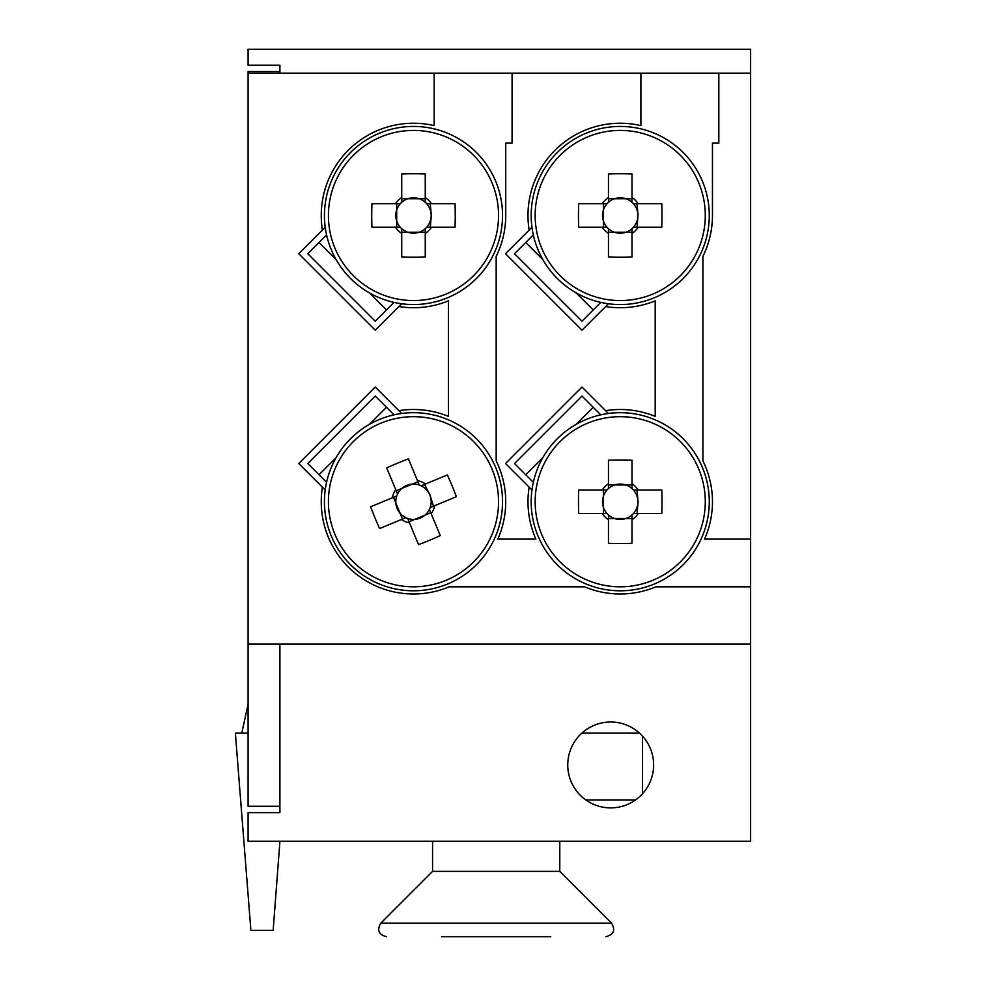 <?xml version="1.0" encoding="UTF-8"?>
<svg xmlns="http://www.w3.org/2000/svg" width="986" height="986" viewBox="0 0 986 986"><rect width="100%" height="100%" fill="white"/><g stroke="black" fill="none" stroke-linecap="round" stroke-linejoin="round"><path stroke-width="1.48" d="M610.679 722.011A42.94 42.94 0 0 0 567.751 764.951A42.94 42.94 0 0 0 610.679 807.879A42.94 42.94 0 0 0 653.619 764.951A42.94 42.94 0 0 0 610.679 722.011M750.629 841.28L248.09 841.28L248.09 812.649L279.901 812.649L279.901 644.08L279.901 806.289L248.09 806.289L248.09 644.08L750.629 644.08L750.629 841.28M750.629 644.08L750.629 49.3L248.09 49.3L248.09 65.199L279.901 65.199L279.901 73.149L279.901 71.559L248.09 71.559L248.09 644.08M581.839 733.14L639.532 733.14M248.09 733.14L241.73 733.14L248.09 704.509M241.73 733.14L235.371 733.14L250.888 930.34L273.147 930.34L279.925 841.28M585.795 799.929L635.576 799.929M642.49 736.098L642.49 793.792M750.629 539.12L704.559 539.12A92.24 92.24 0 0 0 702.919 460.893L702.919 256.348A92.24 92.24 0 0 0 712.459 215.49L712.459 143.13L718.831 143.13L718.831 73.149L640.9 73.149L640.9 125.592A92.24 92.24 0 0 0 529.149 230.095L531.959 227.298M531.959 489.943L529.149 487.146A92.24 92.24 0 0 0 535.903 539.12L497.807 539.12A92.24 92.24 0 0 0 496.18 460.893L496.18 256.348A92.24 92.24 0 0 0 505.719 215.49L505.719 143.13L512.079 143.13L512.079 73.149L434.16 73.149L434.16 125.592A92.24 92.24 0 0 0 322.41 230.095L325.207 227.298M529.149 487.146L505.522 463.519L581.986 387.042L608.424 413.479M401.684 303.762L375.247 330.187L298.783 253.722L322.41 230.095M325.207 489.943L298.783 463.519L375.247 387.042L401.684 413.479M608.424 303.762L581.986 330.187L505.522 253.722L529.149 230.095M398.874 410.669A92.24 92.24 0 0 1 448.47 416.4L448.47 300.829A92.24 92.24 0 0 1 398.874 306.56M434.16 73.149L248.09 73.149M322.41 487.146A92.24 92.24 0 0 0 449.111 586.83L584.599 586.83A92.24 92.24 0 0 0 655.85 586.83L750.629 586.83M605.614 410.669A92.24 92.24 0 0 1 655.209 416.4L655.209 300.829A92.24 92.24 0 0 1 605.614 306.56M640.9 73.149L512.079 73.149M750.629 73.149L718.831 73.149M394.043 414.835L386.5 407.292L369.442 424.337M336.078 457.701L319.02 474.759L326.576 482.302M319.02 474.759L307.78 463.519L375.247 396.039L386.5 407.292M600.782 414.835L593.239 407.292L576.181 424.337M542.818 457.701L525.76 474.759L533.315 482.302M525.76 474.759L514.519 463.519L581.986 396.039L593.239 407.292M533.315 234.927L525.76 242.482L542.818 259.54M576.181 292.891L593.239 309.949L600.782 302.394M593.239 309.949L581.986 321.19L514.519 253.722L525.76 242.482M326.576 234.927L319.02 242.482L336.078 259.54M369.442 292.891L386.5 309.949L394.043 302.394M386.5 309.949L375.247 321.19L307.78 253.722L319.02 242.482M393.476 497.301L395.842 503.008A17.686 17.686 0 0 0 430.179 507.556A17.686 17.686 0 0 0 419.296 485.05L408.438 458.86A155.961 69.587 -22.5 0 0 397.494 463.186A155.961 69.587 -22.5 0 0 386.697 467.869L395.731 489.66A21.47 21.47 0 0 0 392.379 497.757L370.6 506.792A155.961 69.587 -112.5 0 0 379.61 528.533L401.401 519.499A21.47 21.47 0 0 0 409.498 522.851L418.532 544.629A155.961 69.587 157.5 0 0 429.477 540.316A155.961 69.587 157.5 0 0 440.274 535.62L431.239 513.829A21.47 21.47 0 0 0 434.579 505.732L456.37 496.697A155.961 69.587 67.5 0 0 447.361 474.956L425.57 483.99A21.47 21.47 0 0 0 417.472 480.65M433.495 506.188L429.958 494.91L424.473 484.446M495.748 467.635A89.06 89.06 0 0 0 379.376 419.481A89.06 89.06 0 0 0 331.222 535.866A89.06 89.06 0 0 0 447.595 584.008A89.06 89.06 0 0 0 495.748 467.635A89.06 89.06 0 0 1 447.595 584.008A89.06 89.06 0 0 1 331.222 535.866M380.904 423.167A85.067 85.067 0 0 0 334.907 534.326A85.067 85.067 0 0 0 446.066 580.323A85.067 85.067 0 0 0 492.063 469.163A85.067 85.067 0 0 0 380.904 423.167M395.731 489.66L397.555 494.06A17.686 17.686 0 0 0 395.842 503.008L402.498 519.043M407.674 518.451L409.498 522.851M431.239 513.829L429.415 509.429M417.928 481.747L396.187 490.757M409.042 521.754L430.783 512.732M419.296 485.05A17.686 17.686 0 0 0 397.555 494.06M425.57 483.99L421.17 485.815M430.179 507.556L434.579 505.732M396.779 495.933L392.379 497.757M401.401 519.499L405.801 517.675M396.705 203.72L396.705 209.895A17.686 17.686 0 0 0 426.679 227.261A17.686 17.686 0 0 0 425.249 202.29L425.249 173.943A155.961 69.587 0 0 0 413.479 173.746A155.961 69.587 0 0 0 401.721 173.943L401.721 197.52A21.47 21.47 0 0 0 395.522 203.72L371.932 203.72A155.961 69.587 -90 0 0 371.932 227.261L395.522 227.261A21.47 21.47 0 0 0 401.721 233.448L401.721 257.038A155.961 69.587 180 0 0 413.479 257.235A155.961 69.587 180 0 0 425.249 257.038L425.249 233.448A21.47 21.47 0 0 0 431.449 227.261L455.039 227.261A155.961 69.587 90 0 0 455.039 203.72L431.449 203.72A21.47 21.47 0 0 0 425.249 197.52M430.266 227.261L431.313 215.49L430.266 203.72M502.54 215.49A89.06 89.06 0 0 0 413.479 126.43A89.06 89.06 0 0 0 324.431 215.49A89.06 89.06 0 0 0 413.479 304.551A89.06 89.06 0 0 0 502.54 215.49A89.06 89.06 0 0 1 413.479 304.551A89.06 89.06 0 0 1 324.431 215.49M413.479 130.423A85.067 85.067 0 0 0 328.424 215.49A85.067 85.067 0 0 0 413.479 300.557A85.067 85.067 0 0 0 498.546 215.49A85.067 85.067 0 0 0 413.479 130.423M401.721 197.52L401.721 202.29A17.686 17.686 0 0 0 396.705 209.895L396.705 227.261M401.721 228.69L401.721 233.448M425.249 233.448L425.249 228.69M425.249 198.716L401.721 198.716M401.721 232.265L425.249 232.265M425.249 202.29A17.686 17.686 0 0 0 401.721 202.29M431.449 203.72L426.679 203.72M426.679 227.261L431.449 227.261M400.279 203.72L395.522 203.72M395.522 227.261L400.279 227.261M603.444 203.72L603.444 209.895A17.686 17.686 0 0 0 633.431 227.261A17.686 17.686 0 0 0 631.989 202.29L631.989 173.943A155.961 69.587 0 0 0 620.231 173.746A155.961 69.587 0 0 0 608.461 173.943L608.461 197.52A21.47 21.47 0 0 0 602.261 203.72L578.671 203.72A155.961 69.587 -90 0 0 578.671 227.261L602.261 227.261A21.47 21.47 0 0 0 608.461 233.448L608.461 257.038A155.961 69.587 180 0 0 620.231 257.235A155.961 69.587 180 0 0 631.989 257.038L631.989 233.448A21.47 21.47 0 0 0 638.188 227.261L661.779 227.261A155.961 69.587 90 0 0 661.779 203.72L638.188 203.72A21.47 21.47 0 0 0 631.989 197.52M637.005 227.261L638.053 215.49L637.005 203.72M709.279 215.49A89.06 89.06 0 0 0 620.231 126.43A89.06 89.06 0 0 0 531.171 215.49A89.06 89.06 0 0 0 620.231 304.551A89.06 89.06 0 0 0 709.279 215.49A89.06 89.06 0 0 1 620.231 304.551A89.06 89.06 0 0 1 531.171 215.49M620.231 130.423A85.067 85.067 0 0 0 535.164 215.49A85.067 85.067 0 0 0 620.231 300.557A85.067 85.067 0 0 0 705.286 215.49A85.067 85.067 0 0 0 620.231 130.423M608.461 197.52L608.461 202.29A17.686 17.686 0 0 0 603.444 209.895L603.444 227.261M608.461 228.69L608.461 233.448M631.989 233.448L631.989 228.69M631.989 198.716L608.461 198.716M608.461 232.265L631.989 232.265M631.989 202.29A17.686 17.686 0 0 0 608.461 202.29M638.188 203.72L633.431 203.72M633.431 227.261L638.188 227.261M607.031 203.72L602.261 203.72M602.261 227.261L607.031 227.261M603.444 489.98L603.444 496.155A17.686 17.686 0 0 0 633.431 513.521A17.686 17.686 0 0 0 631.989 488.551L631.989 460.191A155.961 69.587 0 0 0 620.231 459.994A155.961 69.587 0 0 0 608.461 460.191L608.461 483.781A21.47 21.47 0 0 0 602.261 489.98L578.671 489.98A155.961 69.587 -90 0 0 578.671 513.521L602.261 513.521A21.47 21.47 0 0 0 608.461 519.708L608.461 543.298A155.961 69.587 180 0 0 620.231 543.496A155.961 69.587 180 0 0 631.989 543.298L631.989 519.708A21.47 21.47 0 0 0 638.188 513.521L661.779 513.521A155.961 69.587 90 0 0 661.779 489.98L638.188 489.98A21.47 21.47 0 0 0 631.989 483.781M637.005 513.521L638.053 501.751L637.005 489.98M709.279 501.751A89.06 89.06 0 0 0 620.231 412.69A89.06 89.06 0 0 0 531.171 501.751A89.06 89.06 0 0 0 620.231 590.799A89.06 89.06 0 0 0 709.279 501.751A89.06 89.06 0 0 1 620.231 590.799A89.06 89.06 0 0 1 531.171 501.751M620.231 416.684A85.067 85.067 0 0 0 535.164 501.751A85.067 85.067 0 0 0 620.231 586.806A85.067 85.067 0 0 0 705.286 501.751A85.067 85.067 0 0 0 620.231 416.684M608.461 483.781L608.461 488.551A17.686 17.686 0 0 0 603.444 496.155L603.444 513.521M608.461 514.951L608.461 519.708M631.989 519.708L631.989 514.951M631.989 484.964L608.461 484.964M608.461 518.525L631.989 518.525M631.989 488.551A17.686 17.686 0 0 0 608.461 488.551M638.188 489.98L633.431 489.98M633.431 513.521L638.188 513.521M607.031 489.98L602.261 489.98M602.261 513.521L607.031 513.521M441.605 936.7L550.755 936.7M496.18 871.39L559.789 871.39L611.53 923.13C615.597 930.106 613.723 934.642 605.909 936.7C613.723 934.642 615.597 930.106 611.53 923.13L380.83 923.13C376.763 930.106 378.636 934.642 386.45 936.7C378.636 934.642 376.763 930.106 380.83 923.13L432.571 871.39L496.18 871.39M478.518 936.7L496.18 936.7M559.789 871.39L559.789 841.28M432.571 871.39L432.571 841.28"/></g></svg>
